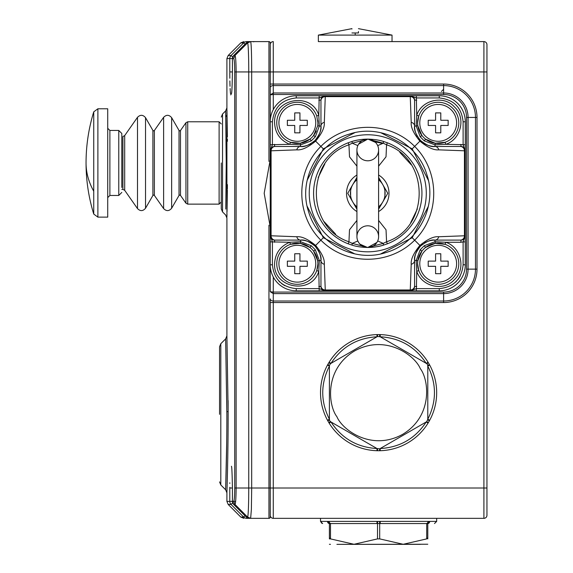 <?xml version="1.0" encoding="UTF-8"?>
<svg xmlns="http://www.w3.org/2000/svg" width="573" height="573" viewBox="0 0 573 573"><rect width="100%" height="100%" fill="white"/><g stroke="black" fill="none" stroke-linecap="round" stroke-linejoin="round"><path stroke-width="0.86" d="M270.248 226.987L264.182 193.294L270.248 159.602M460.943 240.101A4.333 4.333 0 0 0 465.276 235.768L465.276 121.784L465.276 150.821L464.445 150.799L464.445 235.782L465.276 235.768L463.113 241.899L465.276 241.899L465.276 235.768A4.333 4.333 0 0 1 460.943 240.101L434.943 240.101L460.943 240.101L460.943 242.272L445.773 242.272C460.9 247.042 466.422 268.88 454.282 279.81C443.352 291.951 421.513 286.436 416.736 271.301L416.363 290.812L410.239 290.812L439.276 290.812A26.007 26.007 0 0 0 465.276 264.805L465.276 241.899M463.113 121.784C461.594 107.409 453.651 99.458 439.276 97.947L439.276 95.777A26.007 26.007 0 0 1 465.276 121.784L463.113 121.784L463.113 144.69L465.276 144.69M465.276 121.784A26.007 26.007 0 0 0 439.276 95.777L410.239 95.777L416.363 97.947L416.736 115.288L416.206 126.117L420.195 136.789L424.264 140.858L434.943 144.854L445.773 144.317L445.049 142.276L435.251 143.243L425.589 139.146A20.585 20.585 0 0 0 458.78 122.866A20.585 20.585 0 0 0 418.784 116.004A20.585 20.585 0 0 0 421.907 135.464L417.817 125.809L417.602 122.866L418.784 116.004L416.736 115.288C421.513 100.153 443.352 94.638 454.282 106.779C466.422 117.701 460.907 139.54 445.773 144.317L463.113 144.69L465.276 150.821A4.333 4.333 0 0 0 460.943 146.487L434.943 146.487L460.943 146.487A4.333 4.333 0 0 1 465.276 150.821M460.384 146.487A4.333 4.054 -90 0 1 464.445 150.799L438.71 149.847C433.797 150.334 427.53 147.433 419.909 141.144L414.651 146.402C439.942 171.499 440.222 214.975 414.651 240.18L419.909 245.437C427.544 239.149 433.811 236.248 438.71 236.742L464.445 235.782A4.333 4.054 -90 0 1 460.384 240.101M439.276 288.642C453.658 287.13 461.602 279.187 463.113 264.805L465.276 264.805A26.007 26.007 0 0 1 439.276 290.812L439.276 288.642L416.363 288.642L410.239 290.812L411.213 264.239C410.719 259.333 413.62 253.065 419.909 245.437L420.539 246.068C426.599 241.362 431.397 239.371 434.943 240.101A4.333 3.868 -90 0 0 438.71 236.742M428.368 206.273L412.195 237.723L414.651 240.18C389.554 265.471 346.085 265.75 320.873 240.18L315.616 245.437C321.911 253.073 324.812 259.34 324.318 264.239L325.292 290.812L319.161 288.642L318.789 271.301C311.848 295.038 273.221 288.412 274.582 263.723C275.147 253.395 280.204 246.24 289.752 242.272L272.411 241.899L272.411 264.805C273.923 279.187 281.873 287.13 296.248 288.642L296.248 290.812A26.007 26.007 0 0 1 270.248 264.805L270.248 235.768L270.248 264.805A26.007 26.007 0 0 0 296.248 290.812L410.239 290.812A4.333 4.333 0 0 0 414.573 286.479L414.573 260.471C413.842 256.926 415.833 252.127 420.539 246.068M435.251 143.243L434.943 146.487A20.37 20.37 0 0 1 423.017 142.627A20.37 20.37 0 0 0 434.943 146.487C431.397 147.211 426.599 145.227 420.539 140.521L419.909 141.144C413.613 133.509 410.719 127.242 411.213 122.343L410.254 96.615L325.271 96.615L324.318 122.343C324.805 127.256 321.904 133.523 315.616 141.144C307.98 147.44 301.713 150.341 296.814 149.847L271.086 150.799L271.086 235.782L296.814 236.742A4.333 3.868 90 0 0 300.589 240.101C304.127 239.378 308.933 241.362 314.992 246.068C319.698 252.127 321.682 256.933 320.959 260.471L320.959 286.479A4.333 4.333 0 0 0 325.292 290.812L319.161 290.812L319.161 288.642L296.248 288.642M420.539 140.521C415.833 134.462 413.842 129.656 414.573 126.117L414.573 100.669A4.333 4.054 180 0 0 410.254 96.615L410.239 95.777L296.248 95.777L325.292 95.777L325.271 96.615A4.333 4.054 180 0 0 320.959 100.669L320.959 126.117C321.682 129.663 319.691 134.462 314.992 140.521L320.873 146.402C345.97 121.118 389.447 120.839 414.651 146.409L412.195 148.858L428.368 180.309M414.573 100.669L414.573 100.11A4.333 4.333 0 0 0 410.239 95.777L416.363 95.777L416.363 97.947L439.276 97.947M434.943 146.487A4.333 3.868 90 0 1 438.71 149.847M320.959 285.92A4.333 4.054 -0 0 0 325.271 289.974L410.254 289.974A4.333 4.054 -0 0 0 414.573 285.92L414.573 260.471L416.206 260.471L416.736 271.301L418.784 270.578L417.602 263.723L417.817 260.779L421.907 251.124A20.585 20.585 0 0 0 441.668 284.015A20.585 20.585 0 0 0 445.049 244.313A20.585 20.585 0 0 0 435.251 243.346L445.049 244.313L445.773 242.272L434.943 241.734L424.264 245.724L420.195 249.799L416.206 260.471L417.817 260.779M314.992 140.521C308.926 145.227 304.127 147.211 300.589 146.487L275.14 146.487A4.333 4.054 90 0 0 271.086 150.799L270.248 150.821L270.248 235.768L271.086 235.782A4.333 4.054 90 0 0 275.14 240.101L300.589 240.101L300.589 241.734L289.752 242.272L290.475 244.313L300.273 243.346L309.936 247.443A20.585 20.585 0 0 0 276.752 263.723A20.585 20.585 0 0 0 316.747 270.578A20.585 20.585 0 0 0 317.922 263.723L316.747 270.578L318.789 271.301L319.319 260.471L315.329 249.799L311.261 245.724L300.589 241.734L300.273 243.346M273.278 109.593L273.278 94.509L270.248 94.867L270.248 71.94L270.248 121.784A26.007 26.007 0 0 1 296.248 95.777L296.248 97.947L319.161 97.947L319.161 95.777M296.248 95.777A26.007 26.007 0 0 0 270.248 121.784L270.248 150.821L272.411 144.69L289.752 144.317L300.589 144.854L311.261 140.858L315.329 136.789L319.319 126.117L318.789 115.288L316.747 116.004A20.585 20.585 0 0 0 276.752 122.866A20.585 20.585 0 0 0 309.936 139.146L300.273 143.243L290.475 142.276L289.752 144.317C280.204 140.349 275.147 133.194 274.582 122.866C273.221 98.176 311.848 91.551 318.789 115.288L319.161 97.947L325.292 95.777A4.333 4.333 0 0 0 320.959 100.11L320.959 100.669M417.817 125.809L414.573 126.117A20.37 20.37 0 0 0 417.33 136.353A20.37 20.37 0 0 1 414.573 126.117A4.333 3.868 180 0 0 411.213 122.343M418.791 138.537A20.37 20.37 0 0 0 422.43 142.19A20.37 20.37 0 0 1 418.791 138.537M314.992 246.068L315.616 245.437C307.995 239.156 301.727 236.255 296.814 236.742M325.292 290.812A4.333 4.333 0 0 1 320.959 286.479L320.959 260.471A4.333 3.868 0 0 0 324.318 264.239M354.78 253.896L323.33 237.723L320.873 240.18C295.582 215.09 295.303 171.614 320.873 146.409L323.33 148.858L354.78 132.692M412.195 237.723L380.744 253.896M411.213 264.239A4.333 3.868 -0 0 0 414.573 260.471A20.37 20.37 0 0 1 418.426 248.546A20.37 20.37 0 0 0 414.573 260.471M380.744 132.692L412.195 148.858M323.33 237.723L307.164 206.28M307.164 180.309L323.33 148.858M324.318 122.343A4.333 3.868 180 0 0 320.959 126.117L317.707 125.809L313.617 135.464A20.585 20.585 0 0 0 316.289 130.909M416.736 286.479L414.573 286.479L414.573 285.92M434.943 240.101A20.37 20.37 0 0 0 424.708 242.859A20.37 20.37 0 0 1 434.943 240.101L435.251 243.346A20.585 20.585 0 0 0 425.589 247.443L435.251 243.346M422.523 244.327A20.37 20.37 0 0 0 418.87 247.959A20.37 20.37 0 0 1 422.523 244.327M424.264 140.858L425.589 139.146A20.585 20.585 0 0 1 421.907 135.464L420.195 136.789M300.273 143.243L300.589 146.487A4.333 3.868 90 0 0 296.814 149.847M421.907 251.124A20.585 20.585 0 0 1 425.589 247.443A20.585 20.585 0 0 0 421.907 251.124L420.195 249.799M425.589 247.443L424.264 245.724M300.589 240.101A20.37 20.37 0 0 1 312.514 243.955A20.37 20.37 0 0 0 300.589 240.101L274.582 240.101A4.333 4.333 0 0 1 270.248 235.768L272.411 241.899L270.248 241.899M270.248 121.784L272.411 121.784L272.411 144.69L270.248 144.69M274.582 242.272L274.582 240.101L275.14 240.101M320.959 260.471A20.37 20.37 0 0 0 318.201 250.236A20.37 20.37 0 0 1 320.959 260.471L317.707 260.779L317.922 263.723A20.585 20.585 0 0 0 313.617 251.124L317.707 260.779M316.733 248.052A20.37 20.37 0 0 0 313.102 244.399A20.37 20.37 0 0 1 316.733 248.052M275.14 146.487L274.582 146.487L274.582 144.317M270.248 150.821A4.333 4.333 0 0 1 274.582 146.487A4.333 4.333 0 0 0 270.248 150.821M300.589 146.487A20.37 20.37 0 0 0 310.817 143.73A20.37 20.37 0 0 1 300.589 146.487M313.008 142.262A20.37 20.37 0 0 0 316.661 138.63A20.37 20.37 0 0 1 313.008 142.262M317.098 138.043A20.37 20.37 0 0 0 320.959 126.117A20.37 20.37 0 0 1 317.098 138.043M316.747 116.004L317.922 122.866L317.707 125.809A20.585 20.585 0 0 0 317.8 120.624M309.936 247.443A20.585 20.585 0 0 1 313.617 251.124A20.585 20.585 0 0 0 309.936 247.443L311.261 245.724M313.617 251.124L315.329 249.799M313.617 135.464A20.585 20.585 0 0 1 309.936 139.146A20.585 20.585 0 0 0 313.617 135.464L315.329 136.789M309.936 139.146L311.261 140.858M93.743 191.239L93.743 111.835L97.89 108.777L107.724 108.777L107.724 217.131L97.89 217.131L93.743 214.073C88.629 197.42 86.065 180.38 86.05 162.954A173.633 96.078 180 0 0 93.743 191.239L93.743 214.073M121.805 187.507L121.805 133.488L118.776 130.451L118.776 195.457L121.805 192.428M315.752 122.866A18.422 18.422 0 0 1 297.337 141.287A18.422 18.422 0 0 1 278.915 122.866A18.422 18.422 0 0 1 297.337 104.444A18.422 18.422 0 0 1 315.752 122.866M299.937 120.266L307.3 120.266L307.3 125.466L299.937 125.466L299.937 132.836L294.737 132.836L294.737 125.466L287.367 125.466L287.367 120.266L294.737 120.266L294.737 112.895L299.937 112.895L299.937 120.266M378.595 175.03A21.237 21.237 0 0 1 378.595 211.559M356.929 211.559A21.237 21.237 0 0 1 356.929 175.03M456.609 263.723A18.422 18.422 0 0 1 438.187 282.138A18.422 18.422 0 0 1 419.773 263.723A18.422 18.422 0 0 1 438.187 245.301A18.422 18.422 0 0 1 456.609 263.723M440.795 261.123L448.158 261.123L448.158 266.323L440.795 266.323L440.795 273.693L435.587 273.693L435.587 266.323L428.224 266.323L428.224 261.123L435.587 261.123L435.587 253.753L440.795 253.753L440.795 261.123M427.787 366.09C436.669 383.803 436.669 401.515 427.787 419.228L426.706 421.685L379.684 448.838L377.013 448.544C357.237 447.377 341.895 438.517 330.993 421.972L329.697 420.89L329.403 419.228L327.498 420.26L327.828 420.861L329.403 419.808L329.403 365.51L330.492 363.633L377.514 336.487L380.185 336.774L380.243 334.603L379.562 334.589L379.684 336.487L426.706 363.633L427.501 364.428L427.787 366.09L429.693 365.058L429.37 364.457L427.787 365.51L427.787 419.808L429.37 420.861L428.403 422.523L426.706 421.685L379.684 448.838L379.562 450.729L380.243 450.715A58.074 58.074 0 0 0 428.052 423.11L426.205 421.972C415.303 438.517 399.961 447.377 380.185 448.544L380.243 450.715M330.993 421.972L329.146 423.11L328.787 422.523L330.492 421.685L377.514 448.838L377.636 450.729L376.955 450.715L377.013 448.544M377.514 336.487L330.492 363.633L328.787 362.795L329.146 362.208L330.993 363.346C341.895 346.801 357.237 337.941 377.013 336.774L376.955 334.603L377.636 334.589L377.514 336.487M329.403 419.228C320.529 401.515 320.529 383.803 329.403 366.09L329.403 365.51L327.828 364.457L328.787 362.795M380.185 336.774C399.961 337.941 415.303 346.801 426.205 363.346L426.706 363.633L428.403 362.795L429.37 364.457M427.787 419.228L429.693 420.26L429.37 420.861M428.403 422.523L428.052 423.11M329.403 366.09L327.498 365.058L327.828 364.457M426.205 363.346L428.052 362.208L428.403 362.795M429.693 420.26A58.074 58.074 0 0 0 429.693 365.058M377.636 450.729L379.562 450.729M328.787 422.523L327.828 420.861M329.146 423.11A58.074 58.074 0 0 0 376.955 450.715M327.498 365.058A58.074 58.074 0 0 0 327.498 420.26M379.562 334.589L377.636 334.589M376.955 334.603A58.074 58.074 0 0 0 329.146 362.208M428.052 362.208A58.074 58.074 0 0 0 380.243 334.603M356.929 166.17L349.509 156.83L348.95 144.804C305.509 159.008 305.502 227.581 348.95 241.777L349.494 229.794L356.929 220.419M378.595 220.419L386.03 229.802L386.574 241.777C430.022 227.581 430.022 159.008 386.574 144.804L386.016 156.83L378.595 166.17M348.169 142.784L352.266 141.381C356.349 140.034 361.506 139.275 367.751 139.117L383.244 143.2L377.693 145.621A10.837 10.837 0 0 1 367.766 160.791A10.837 10.837 0 0 1 357.831 145.621L352.288 143.2L348.95 144.804L348.169 142.784A54.177 54.177 0 0 0 348.169 243.804L348.95 241.777L352.288 243.389L357.831 240.968L358.641 242.486M383.244 143.2L386.574 144.804L387.355 142.784L383.265 141.381A54.177 54.177 0 0 0 375.48 139.669A54.177 54.177 0 0 1 383.265 141.381A2.17 0.509 -73.4 0 1 383.244 143.2M357.831 240.968A10.837 10.837 0 0 1 367.766 225.798A10.837 10.837 0 0 1 377.693 240.968L383.244 243.389L386.574 241.777L387.355 243.804A54.177 54.177 0 0 0 387.355 142.784M387.355 243.804L383.265 245.208C379.183 246.555 374.019 247.307 367.773 247.472C361.513 247.314 356.342 246.555 352.266 245.208L348.169 243.804M365.338 139.389L367.766 139.117A10.837 10.837 0 0 0 356.929 149.954A10.837 10.837 0 0 1 367.766 139.117L352.288 143.2A2.17 0.509 -106.6 0 1 352.266 141.381A54.177 54.177 0 0 1 358.361 139.941A54.177 54.177 0 0 0 352.266 141.381M352.266 245.208A2.17 0.509 -73.4 0 1 352.288 243.389L367.773 247.472L376.898 242.465M383.265 141.381C379.183 140.034 374.011 139.275 367.751 139.117L358.634 144.124M377.693 145.621L376.884 144.102M375.544 142.412L368.081 139.124M370.187 247.192L367.766 247.472A10.837 10.837 0 0 0 378.595 236.635A10.837 10.837 0 0 1 367.766 247.472A54.177 54.177 0 0 1 366.763 247.457A54.177 54.177 0 0 0 367.766 247.472L383.244 243.389A2.17 0.509 73.4 0 1 383.265 245.208A54.177 54.177 0 0 1 377.163 246.648A54.177 54.177 0 0 0 383.265 245.208M359.98 244.177L367.443 247.464M367.766 139.117A54.177 54.177 0 0 0 359.579 139.74A54.177 54.177 0 0 1 367.766 139.117A10.837 10.837 0 0 1 378.595 149.954A10.837 10.837 0 0 0 367.766 139.117L370.187 139.389M367.766 247.472A10.837 10.837 0 0 1 356.929 236.635A10.837 10.837 0 0 0 367.766 247.472A54.177 54.177 0 0 0 375.945 246.848A54.177 54.177 0 0 1 367.766 247.472L365.338 247.192M315.752 263.723A18.422 18.422 0 0 1 297.337 282.138A18.422 18.422 0 0 1 278.915 263.723A18.422 18.422 0 0 1 297.337 245.301A18.422 18.422 0 0 1 315.752 263.723M299.937 261.123L307.3 261.123L307.3 266.323L299.937 266.323L299.937 273.693L294.737 273.693L294.737 266.323L287.367 266.323L287.367 261.123L294.737 261.123L294.737 253.753L299.937 253.753L299.937 261.123M356.929 177.386L347.747 193.294L356.728 208.851M378.595 209.202L387.778 193.294L378.796 177.737M378.595 179.764A17.333 17.333 0 0 1 378.595 206.824A17.333 17.333 0 0 0 378.595 179.764M356.929 184.635L356.929 201.954M356.929 206.824A17.333 17.333 0 0 1 356.929 179.764A17.333 17.333 0 0 0 356.929 206.824M426.205 523.55A2.17 1.848 -90 0 0 428.052 521.38L429.37 521.401A2.17 1.891 81.6 0 1 427.787 523.55C436.669 523.55 436.669 523.55 427.787 523.55A2.17 1.905 -90 0 0 429.693 521.38L380.243 521.38L380.185 523.55L427.787 523.55L426.706 523.55L427.787 523.55L427.787 538.892C427.787 546.979 427.787 546.979 427.787 538.892L427.501 538.068L426.706 538.892L403.184 544.286L379.684 538.892L379.684 523.55L380.185 523.55M330.993 523.55L377.514 523.55L377.514 538.892L353.992 544.286L330.492 538.892L330.492 523.55L330.993 523.55A2.17 1.848 -90 0 1 329.146 521.38L327.498 521.38A2.17 1.905 -90 0 0 329.403 523.55C320.529 523.55 320.529 523.55 329.403 523.55A2.17 1.891 -81.6 0 1 327.828 521.401L328.787 521.401A2.17 1.855 82.1 0 0 330.492 523.55L329.403 523.55L329.403 538.892L330.492 538.892L329.697 538.068M420.281 544.35L336.917 544.35L427.787 544.243M377.514 538.892L379.684 538.892M329.403 538.892C329.403 546.979 329.403 546.979 329.403 538.892C329.403 546.979 329.403 546.979 329.403 538.892M380.243 521.38L379.562 521.401L379.684 523.55L377.514 523.55L377.636 521.401L329.146 521.38M377.013 523.55L376.955 521.38M426.706 538.892L426.706 523.55A2.17 1.855 -82.1 0 0 428.403 521.401L429.37 521.401M379.562 521.401L377.636 521.401M456.609 122.866A18.422 18.422 0 0 1 438.187 141.287A18.422 18.422 0 0 1 419.773 122.866A18.422 18.422 0 0 1 438.187 104.444A18.422 18.422 0 0 1 456.609 122.866M440.795 120.266L448.158 120.266L448.158 125.466L440.795 125.466L440.795 132.836L435.587 132.836L435.587 125.466L428.224 125.466L428.224 120.266L435.587 120.266L435.587 112.895L440.795 112.895L440.795 120.266M486.95 58.94L486.95 44.637A3.037 3.037 0 0 0 483.913 41.6L318.352 41.6L318.352 35.103L351.944 28.65L351.944 29.022M392.032 41.6L392.032 35.103L318.352 35.103M351.944 32.955C351.944 27.218 351.944 27.218 351.944 32.955L358.447 32.955C358.447 27.218 358.447 27.218 358.447 32.955L358.447 31.565M227.037 211.795L227.359 190.064M227.374 189.083L227.417 184.628M227.417 141.287L227.395 139.189M227.374 136.904L226.958 110.202M226.929 108.934L226.915 108.118M225.769 209.088L226.235 162.954L225.64 110.918L226.908 107.853L226.929 217.095M226.958 215.706L226.987 214.101M226.922 336.201L228.133 411.586C228.219 453.959 226.922 492.429 226.908 492.787C226.808 495.351 228.104 459.646 228.133 417.101L228.097 400.606M229.787 487.286L229.787 488.01L232.43 488.01L232.43 501.382L233.712 501.382L234.98 504.448L247.579 517.075L250.645 518.343L246.762 518.343C242.909 518.343 242.909 518.343 246.762 518.343A4.333 4.326 -90 0 1 243.697 517.075L231.055 504.448A4.333 4.326 -90 0 1 229.787 501.382L226.908 501.382L226.915 492.472M226.951 491.34L227.008 489.535M227.087 486.9L227.409 474.559M227.51 470.326L227.631 464.603M227.753 458.171L228.025 437.751M228.097 428.052L228.133 417.101M229.816 482.81L229.809 483.447M235.632 501.382L233.712 501.382C234.321 500.666 234.665 496.211 234.737 488.017L234.737 71.933C234.665 63.746 234.321 59.291 233.712 58.568L232.43 58.568L232.43 71.94L229.787 71.94L229.787 58.568A4.333 4.326 -90 0 1 231.055 55.502L243.697 42.875A4.333 4.326 -90 0 1 246.762 41.6C242.909 41.6 242.909 41.6 246.762 41.6L254.648 41.6L246.762 41.6L246.762 42.488M229.787 72.621L229.83 78.243M229.873 80.915L229.966 84.661M229.981 84.969L230.024 86.279M230.124 88.521L230.253 90.706M230.303 91.415L230.525 93.686M230.747 94.896L231.428 93.686C231.857 93.37 232.187 86.122 232.423 71.94L232.423 58.568L226.908 58.568L228.176 55.502L231.055 55.502L232.674 57.121M225.726 114.994L225.769 116.82A4.333 3.853 178.9 0 0 227.037 114.106M226.113 139.497L226.134 141.287M226.686 443.23L225.64 489.772L226.908 492.837M226.865 416.929L226.865 416.994C226.858 456.008 225.561 492.178 225.64 489.757C225.604 491.032 226.915 453.572 226.865 414.329L225.64 338.887L226.908 335.821L226.908 218.062L225.64 214.997L222.539 211.903L221.271 208.837M234.737 71.933L236.119 71.94C236.04 61.956 235.661 56.476 234.98 55.502L233.698 55.502A4.333 4.326 90 0 0 232.43 58.568L233.691 55.502L246.49 42.731L233.698 55.502M233.698 504.448L246.49 517.218L233.691 504.448L232.423 501.382L232.43 488.01L229.787 488.01L229.787 501.382L232.423 501.382A4.333 4.326 90 0 0 233.698 504.448L234.98 504.448C235.653 503.495 236.033 498.016 236.119 488.01L236.119 71.94L248.746 71.94C248.761 55.868 248.216 43.061 247.579 42.875L246.354 42.875L247.744 41.893L249.413 41.6L268.945 41.6L250.645 41.6L247.579 42.875L234.98 55.502L233.712 58.568M249.413 518.343L247.744 518.056L246.354 517.075L247.579 517.075C248.216 516.903 248.746 504.419 248.746 488.01L234.737 488.017M221.271 162.954L221.271 208.837L221.271 162.954M219.538 414.329L219.538 346.78L219.538 414.329M251.325 49.02L251.375 50.474M486.95 44.637L486.95 488.01L273.278 488.01L273.278 302.544L270.248 302.544L270.248 517.047A1.304 1.304 0 0 1 268.945 518.343L250.645 518.343L251.375 509.447L251.69 488.01L248.746 488.01L248.746 71.94L251.69 71.94C251.633 53.518 251.282 43.405 250.645 41.6M268.945 225.189L268.945 488.01L251.69 488.01L251.69 71.94L270.248 71.94L270.248 94.481L270.248 42.903A1.304 1.304 0 0 0 268.945 41.6A1.304 1.304 0 0 1 270.248 42.903M270.248 517.047A1.304 1.304 0 0 1 268.945 518.343L268.945 488.01L270.248 488.01L270.248 298.862A3.037 2.149 180 0 0 273.278 301.011L443.609 301.011A31.873 31.873 0 0 0 475.475 269.138L475.475 117.451A31.873 31.873 0 0 0 443.609 85.578L273.278 85.578L273.278 71.94L483.913 71.94L483.913 518.343A3.037 3.037 0 0 0 486.95 515.313L486.95 501.01M486.95 74.11L486.95 86.673M486.95 465.04L486.95 485.84L486.95 465.04M486.95 472.188L486.95 459.84M486.95 488.01C486.95 467.604 486.95 467.604 486.95 488.01L486.95 515.313A3.037 3.037 0 0 1 483.913 518.343L273.278 518.343A3.037 3.037 0 0 1 270.248 515.313L270.248 498.839M486.95 100.11L486.95 94.91M486.95 71.94C486.95 92.346 486.95 92.346 486.95 71.94L483.913 71.94L483.913 41.6L318.352 41.6M270.248 71.94L273.278 71.94L273.278 41.6A3.037 3.037 0 0 0 270.248 44.637M274.582 240.101A4.333 4.333 0 0 1 270.248 235.768L270.248 291.721L273.278 292.08L273.278 276.995M270.248 119.134L270.248 90.448M270.248 94.867L273.278 92.976L443.609 92.976A24.474 24.474 0 0 1 468.084 117.451L468.084 269.138A24.474 24.474 0 0 1 443.609 293.612L273.278 293.612L270.248 291.721M460.943 242.272L463.113 241.899L463.113 264.805M460.943 144.317L460.943 146.487M455.707 282.074L456.129 281.658M458.028 279.524L460.148 276.315M278.987 281.243L279.968 282.217M281.536 283.556L284.745 285.683M414.573 286.479A4.333 4.333 0 0 1 410.239 290.812M318.789 100.11L320.959 100.11A4.333 4.333 0 0 1 325.292 95.777M410.239 95.777A4.333 4.333 0 0 1 414.573 100.11L416.736 100.11M320.959 286.479L318.789 286.479M272.411 264.805L270.248 264.805M272.411 121.784C273.93 107.409 281.873 99.458 296.248 97.947M425.589 139.146A20.585 20.585 0 0 1 421.907 135.464M97.89 108.777L97.89 217.131M107.724 128.28L109.887 130.451L109.887 195.457L107.724 197.628M219.108 121.784L187.729 121.784L187.729 204.131L219.108 204.131L219.108 121.784L221.271 123.947M187.729 121.784L185.953 122.708L185.953 203.207L187.729 204.131M185.953 122.708L180.488 130.515L180.488 195.4L185.953 203.207M180.488 195.4L179.779 195.028L179.027 195.457L179.027 130.451L171.642 117.666L171.642 208.25C169.092 211.251 166.414 211.365 163.613 208.593L163.613 117.315C166.414 114.543 169.092 114.657 171.642 117.666M163.613 117.315L154.366 130.515L154.366 195.4L163.613 208.593M154.366 195.4L153.657 195.028L152.905 195.457L152.905 130.451L145.528 117.666L145.528 208.25C142.971 211.251 140.292 211.365 137.491 208.593L137.491 117.315C140.292 114.543 142.971 114.657 145.528 117.666M124.692 190.315L122.916 189.391L122.916 136.517L124.692 135.593L124.692 190.315L137.491 208.593M336.917 416.729C328.2 405.498 324.01 369.356 354.529 350.977C385.715 333.73 414.916 355.432 420.281 368.589C428.998 379.82 433.188 415.962 402.661 434.341C371.483 451.588 342.274 429.886 336.917 416.729M324.848 163.914L318.187 177.58M324.239 221.765L335.735 234.271M410.676 222.675L417.337 209.009M411.285 164.823L399.789 152.318M382.642 143.458L374.871 141.775M384.906 188.309L384.906 198.272M378.595 207.483L380.651 205.65M356.929 179.105L354.88 180.939M380.651 180.939L378.595 179.105M378.595 184.635L378.595 201.954M354.88 205.65L356.929 207.483M350.619 188.309L350.619 198.272M434.506 523.55L436.676 521.38L429.693 521.38M327.498 521.38L320.522 521.38L321.933 523.407M355.196 32.926L355.196 35.103M226.865 411.693L228.133 411.586M229.787 71.94L232.423 71.94M226.908 501.382L228.176 504.448L231.055 504.448L232.674 502.829M225.64 110.918L222.539 114.013L222.539 211.903M225.64 338.887L220.806 343.714L220.806 484.944L225.64 489.772M245.022 44.193L243.697 42.875L240.803 42.875L228.176 55.502M228.176 504.448L240.803 517.075L243.697 517.075L245.022 515.75M268.945 161.4L268.945 41.6M246.762 518.343L246.762 517.469M350.046 137.513A58.525 58.525 0 0 1 423.54 175.582A58.525 58.525 0 0 1 385.479 249.069A58.525 58.525 0 0 1 311.984 211.007A58.525 58.525 0 0 1 350.046 137.513M486.95 515.313A3.037 3.037 0 0 1 483.913 518.343M270.248 488.01L273.278 488.01L273.278 518.343A3.037 3.037 0 0 1 270.248 515.313M270.248 87.726A3.037 2.149 0 0 1 273.278 85.578L273.278 94.509L443.609 94.509A22.941 22.941 0 0 1 466.551 117.451L466.551 269.138A22.941 22.941 0 0 1 443.609 292.08L273.278 292.08L273.278 302.544L443.609 302.544A33.406 33.406 0 0 0 477.008 269.138L477.008 117.451A33.406 33.406 0 0 0 443.609 84.045L270.248 84.045M443.609 84.045L443.609 94.509M477.008 117.451L466.551 117.451M477.008 269.138L466.551 269.138M443.609 302.544L443.609 292.08M109.887 130.451L118.776 130.451M109.887 195.457L118.776 195.457M93.743 111.835C88.629 128.495 86.065 145.535 86.05 162.954M219.108 204.131L221.271 201.961M180.488 130.515L179.779 130.88L179.027 130.451M179.027 195.457L171.642 208.25M154.366 130.515L153.657 130.88L152.905 130.451M152.905 195.457L145.528 208.25M124.692 135.593L137.491 117.315M121.805 189.391L122.916 189.391M356.929 149.954L356.929 236.635M378.595 236.635L378.595 149.954M322.628 523.543L320.522 521.38L320.522 518.343M329.403 544.286L330.463 544.35M436.676 521.38L436.676 518.343M358.447 28.65L392.032 35.103M226.908 107.853L226.908 58.568M231.549 466.587L231.428 466.264C231.829 466.229 232.158 473.477 232.423 488.01M222.539 114.013L221.271 117.078M220.806 484.944L219.538 481.879M220.806 343.714L219.538 346.78M240.803 42.875L243.869 41.6M240.803 517.075L243.869 518.343M254.641 41.6L253.323 41.808M349 134.225C380.3 123.388 417.624 142.706 426.835 174.536C437.672 205.843 418.34 243.153 386.524 252.364C355.224 263.2 317.9 243.876 308.697 212.053C297.853 180.746 317.191 143.429 349 134.225C380.3 123.388 417.624 142.706 426.835 174.536C437.672 205.843 418.34 243.153 386.524 252.364C355.224 263.2 317.9 243.876 308.697 212.053C297.853 180.746 317.191 143.429 349 134.225C380.3 123.388 417.624 142.706 426.835 174.536C437.672 205.843 418.34 243.153 386.524 252.364C355.224 263.2 317.9 243.876 308.697 212.053C297.853 180.746 317.191 143.429 349 134.225C380.3 123.388 417.624 142.706 426.835 174.536C437.672 205.843 418.34 243.153 386.524 252.364C355.224 263.2 317.9 243.876 308.697 212.053C297.853 180.746 317.191 143.429 349 134.225M441.439 91.444L443.609 89.281"/></g></svg>
